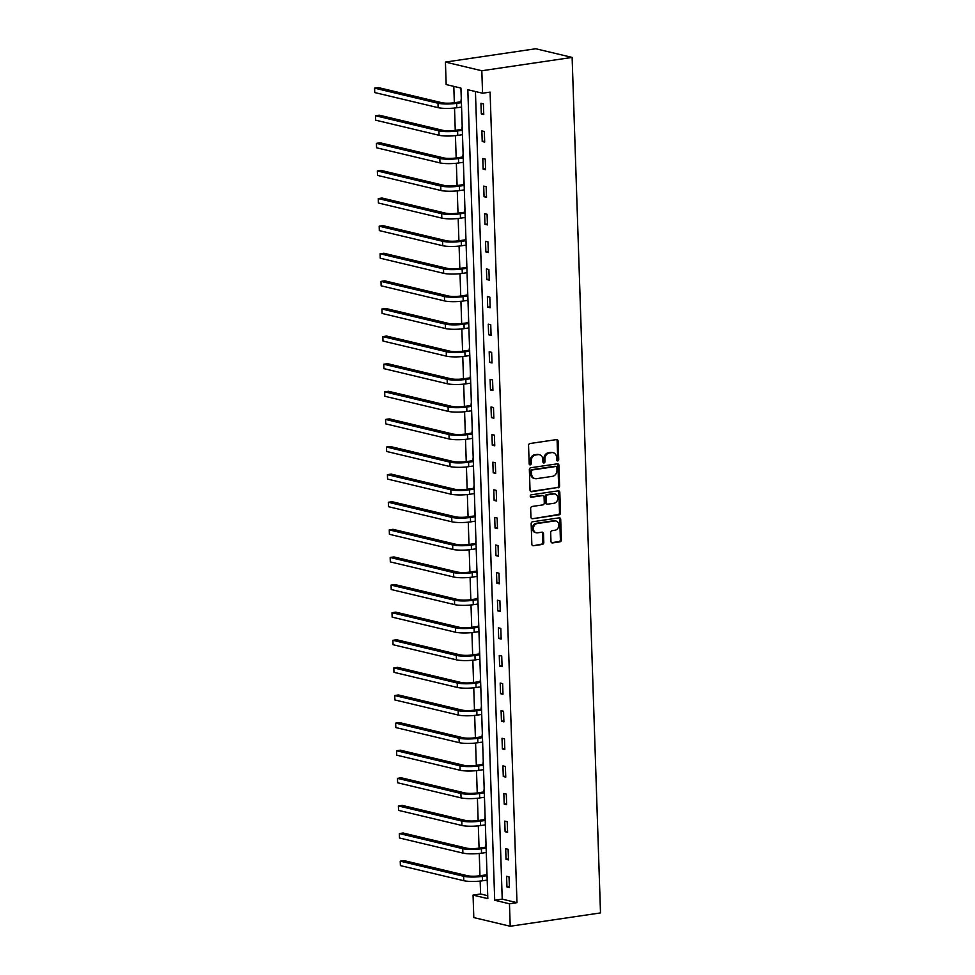 <?xml version="1.0" encoding="UTF-8"?>
<svg xmlns="http://www.w3.org/2000/svg" width="975" height="975" viewBox="0 0 975 975"><rect width="100%" height="100%" fill="white"/><g stroke="black" fill="none" stroke-linecap="round" stroke-linejoin="round"><path stroke-width="1.46" d="M557.724 460.931A1.231 1.024 103.4 0 0 558.724 459.566L558.114 441.114A1.767 1.462 103.4 0 0 556.579 439.591L529.986 443.515A1.767 1.462 103.4 0 0 528.56 445.477L529.181 463.929A1.231 1.024 103.4 0 0 531.241 463.625L531.168 461.236A5.655 4.668 103.4 0 1 535.702 454.984L537.92 454.655A5.655 4.668 103.4 0 1 539.419 454.716A5.655 4.668 103.4 0 1 542.831 459.518L542.917 461.906A1.231 1.024 103.4 0 0 544.988 461.589L544.903 459.201A5.655 4.668 103.4 0 1 549.449 452.948L551.667 452.619A5.655 4.668 103.4 0 1 553.154 452.68A5.655 4.668 103.4 0 1 556.579 457.482L556.652 459.871A1.231 1.024 103.4 0 0 557.724 460.931M556.944 460.651A1.231 1.024 103.4 0 0 557.737 459.335L557.127 440.871A1.767 1.462 103.4 0 0 556.518 439.603M529.474 464.709A1.231 1.024 103.4 0 0 530.266 463.393L530.181 461.004L531.168 461.236M543.209 462.674A1.231 1.024 103.4 0 0 544.001 461.358L543.916 458.969L544.903 459.201M550.972 541.405A1.767 1.462 103.4 0 0 552.508 542.929L559.967 541.82A1.767 1.462 103.4 0 0 561.381 539.87L560.71 519.37A1.767 1.462 103.4 0 0 559.175 517.847L532.582 521.771A1.767 1.462 103.4 0 0 531.156 523.733L531.838 544.233A1.767 1.462 103.4 0 0 533.374 545.744L542.38 544.416A1.767 1.462 103.4 0 0 543.806 542.466L543.514 533.691A1.767 1.462 103.4 0 0 541.978 532.167L537.505 532.825A4.729 3.912 103.4 0 1 536.262 532.777A4.729 3.912 103.4 0 1 533.435 528.023A4.729 3.912 103.4 0 1 537.201 523.538L554.714 520.955A4.729 3.912 103.4 0 1 555.957 521.003A4.729 3.912 103.4 0 1 558.785 525.757A4.729 3.912 103.4 0 1 555.019 530.242L552.094 530.68A1.767 1.462 103.4 0 0 550.68 532.63L550.972 541.405M475.434 91.528L502.222 899.145L516.982 902.667L509.462 903.776L510.205 926.25L600.503 912.917L572.13 57.415L535.738 48.75L445.429 62.083L446.172 84.557L460.931 88.067L487.817 898.621L473.058 895.111L473.813 917.585L510.205 926.25M516.982 902.667L490.096 92.113L482.564 93.222L481.821 70.748L572.13 57.415M558.175 487.793A1.767 1.462 103.4 0 0 559.589 485.842L558.919 465.343A1.767 1.462 103.4 0 0 557.383 463.82L530.79 467.744A1.767 1.462 103.4 0 0 529.364 469.706L530.047 490.206A1.767 1.462 103.4 0 0 531.582 491.717L557.188 487.561A1.767 1.462 103.4 0 0 558.614 485.611L557.932 465.112A1.767 1.462 103.4 0 0 557.322 463.832M559.808 492.351L560.491 512.85A1.767 1.462 103.4 0 1 559.065 514.812L532.484 518.737A1.767 1.462 103.4 0 1 530.948 517.213L530.656 508.438A1.767 1.462 103.4 0 1 532.07 506.488L542.856 504.892A1.767 1.462 103.4 0 0 544.282 502.942L544.087 497.116A1.767 1.462 103.4 0 0 542.551 495.605L531.326 497.262A1.231 1.024 103.4 0 1 531.241 494.825L558.273 490.839A1.767 1.462 103.4 0 1 559.808 492.351L558.821 492.119L559.504 512.618L560.491 512.85M480.955 103.277L481.297 113.892L483.758 114.489L483.405 103.862L480.955 103.277M481.869 130.894L482.223 141.509L484.673 142.094L484.319 131.479L481.869 130.894M482.783 158.498L483.137 169.114L485.599 169.699L485.245 159.083L482.783 158.498M483.697 186.103L484.051 196.718L486.513 197.303L486.159 186.688L483.697 186.103M484.612 213.708L484.965 224.335L487.427 224.92L487.073 214.293L484.612 213.708M485.526 241.325L485.879 251.94L488.341 252.525L487.987 241.91L485.526 241.325M486.44 268.929L486.793 279.545L489.255 280.13L488.902 269.514L486.44 268.929M487.366 296.534L487.707 307.162L490.169 307.747L489.816 297.119L487.366 296.534M488.28 324.151L488.633 334.766L491.083 335.351L490.742 324.736L488.28 324.151M489.194 351.756L489.548 362.371L492.009 362.956L491.656 352.341L489.194 351.756M490.108 379.36L490.462 389.976L492.923 390.561L492.57 379.945L490.108 379.36M491.022 406.965L491.376 417.592L493.837 418.178L493.484 407.55L491.022 406.965M491.936 434.582L492.29 445.197L494.752 445.782L494.398 435.167L491.936 434.582M492.85 462.187L493.204 472.802L495.666 473.387L495.312 462.772L492.85 462.187M493.777 489.791L494.13 500.419L496.58 501.004L496.226 490.376L493.777 489.791M494.691 517.408L495.044 528.023L497.494 528.608L497.153 517.993L494.691 517.408M495.605 545.013L495.958 555.628L498.42 556.213L498.067 545.598L495.605 545.013M496.519 572.617L496.872 583.233L499.334 583.818L498.981 573.202L496.519 572.617M497.433 600.222L497.786 610.85L500.248 611.435L499.895 600.819L497.433 600.222M498.347 627.839L498.7 638.454L501.162 639.039L500.809 628.424L498.347 627.839M499.273 655.444L499.614 666.059L502.076 666.644L501.723 656.029L499.273 655.444M500.187 683.048L500.541 693.676L502.99 694.261L502.637 683.633L500.187 683.048M501.101 710.665L501.455 721.281L503.904 721.866L503.563 711.25L501.101 710.665M502.015 738.27L502.369 748.885L504.831 749.47L504.477 738.855L502.015 738.27M502.929 765.875L503.283 776.49L505.745 777.087L505.391 766.46L502.929 765.875M503.843 793.479L504.197 804.107L506.659 804.692L506.305 794.077L503.843 793.479M504.758 821.096L505.111 831.712L507.573 832.297L507.219 821.681L504.758 821.096M505.684 848.701L506.025 859.316L508.487 859.901L508.133 849.286L505.684 848.701M506.598 876.306L506.951 886.933L509.401 887.518L509.048 876.891L506.598 876.306M453.802 86.373L454.338 102.728M454.521 108.042L455.252 130.333M455.435 135.659L456.166 157.95M456.349 163.264L457.092 185.555M457.263 190.868L458.006 213.159M458.177 218.485L458.92 240.776M459.091 246.09L459.834 268.381M460.005 273.695L460.748 295.986M460.931 301.299L461.663 323.59M461.845 328.916L462.577 351.207M462.759 356.521L463.503 378.812M463.673 384.126L464.417 406.417M464.587 411.742L465.331 434.033M465.502 439.347L466.245 461.638M466.416 466.952L467.159 489.243M467.342 494.557L468.073 516.847M468.256 522.173L468.987 544.464M469.17 549.778L469.913 572.069M470.084 577.383L470.827 599.674M470.998 605L471.742 627.291M471.912 632.604L472.656 654.895M472.838 660.209L473.57 682.5M473.753 687.814L474.484 710.117M474.667 715.431L475.398 737.722M475.581 743.035L476.324 765.326M476.495 770.64L477.238 792.931M477.409 798.257L478.152 820.548M478.323 825.862L479.066 848.152M479.249 853.466L479.98 875.757M480.163 881.071L480.59 893.99L487.719 895.696M461.273 98.597L460.907 101.766L454.204 102.753A8.994 1.584 178.1 0 1 441.76 102.692L378.361 87.592L374.595 88.14L437.994 103.24A13.492 2.377 -1.9 0 0 456.653 103.338L461.407 102.631M374.741 92.564L374.595 88.14L374.741 92.564L438.141 107.664A13.492 2.377 -1.9 0 0 456.812 107.762L461.553 107.055L461.626 109.212M462.199 126.202L461.821 129.37L455.118 130.357A8.994 1.584 178.1 0 1 442.674 130.297L379.275 115.196L375.509 115.757L438.908 130.857A13.492 2.377 -1.9 0 0 457.58 130.942L462.333 130.248M375.655 120.181L375.509 115.757L375.655 120.181L439.055 135.281A13.492 2.377 -1.9 0 0 457.726 135.367L462.479 134.672L462.54 136.817M463.113 153.806L462.735 156.975L456.032 157.962A8.994 1.584 178.1 0 1 443.588 157.901L380.189 142.801L376.435 143.362L439.822 158.462A13.492 2.377 -1.9 0 0 458.494 158.547L463.247 157.853M376.582 147.786L376.435 143.362L376.582 147.786L439.969 162.886A13.492 2.377 -1.9 0 0 458.64 162.971L463.393 162.277L463.466 164.434M464.027 181.423L463.649 184.58L456.946 185.579A8.994 1.584 178.1 0 1 444.503 185.518L381.103 170.418L377.349 170.966L440.737 186.067A13.492 2.377 -1.9 0 0 459.408 186.164L464.161 185.457M377.496 175.39L377.349 170.966L377.496 175.39L440.883 190.491A13.492 2.377 -1.9 0 0 459.554 190.588L464.307 189.881L464.38 192.038M464.941 209.028L464.575 212.197L457.86 213.184A8.994 1.584 178.1 0 1 445.417 213.123L382.029 198.022L378.263 198.583L441.663 213.683A13.492 2.377 -1.9 0 0 460.322 213.769L465.075 213.062M378.41 203.007L378.263 198.583L378.41 203.007L441.809 218.108A13.492 2.377 -1.9 0 0 460.468 218.193L465.221 217.498L465.294 219.643M465.855 236.632L465.489 239.801L458.774 240.788A8.994 1.584 178.1 0 1 446.331 240.728L382.943 225.627L379.178 226.188L442.577 241.288A13.492 2.377 -1.9 0 0 461.236 241.373L465.989 240.679M379.324 230.612L379.178 226.188L379.324 230.612L442.723 245.712A13.492 2.377 -1.9 0 0 461.382 245.798L466.135 245.103L466.208 247.248M466.769 264.237L466.403 267.406L459.7 268.405A8.994 1.584 178.1 0 1 447.257 268.344L383.857 253.244L380.092 253.793L443.491 268.893A13.492 2.377 -1.9 0 0 462.15 268.99L466.903 268.283M380.238 258.217L380.092 253.793L380.238 258.217L443.637 273.317A13.492 2.377 -1.9 0 0 462.296 273.414L467.049 272.707L467.122 274.865M467.683 291.854L467.317 295.023L460.614 296.01A8.994 1.584 178.1 0 1 448.171 295.949L384.772 280.849L381.006 281.397L444.405 296.498A13.492 2.377 -1.9 0 0 463.076 296.595L467.817 295.888M381.152 285.821L381.006 281.397L381.152 285.821L444.551 300.922A13.492 2.377 -1.9 0 0 463.222 301.019L467.963 300.312L468.037 302.469M468.609 319.459L468.232 322.628L461.528 323.615A8.994 1.584 178.1 0 1 449.085 323.554L385.686 308.453L381.92 309.014L445.319 324.114A13.492 2.377 -1.9 0 0 463.99 324.2L468.743 323.505M382.066 313.438L381.92 309.014L382.066 313.438L445.465 328.538A13.492 2.377 -1.9 0 0 464.137 328.624L468.89 327.929L468.963 330.074M469.523 347.063L469.146 350.232L462.442 351.219A8.994 1.584 178.1 0 1 449.999 351.158L386.6 336.058L382.846 336.619L446.233 351.719A13.492 2.377 -1.9 0 0 464.904 351.804L469.658 351.11M382.992 341.043L382.846 336.619L382.992 341.043L446.379 356.143A13.492 2.377 -1.9 0 0 465.051 356.241L469.804 355.534L469.877 357.691M470.438 374.68L470.072 377.837L463.357 378.836A8.994 1.584 178.1 0 1 450.913 378.775L387.514 363.675L383.76 364.223L447.147 379.324A13.492 2.377 -1.9 0 0 465.818 379.421L470.572 378.714M383.906 368.648L383.76 364.223L383.906 368.648L447.293 383.748A13.492 2.377 -1.9 0 0 465.965 383.845L470.718 383.138L470.791 385.296M471.352 402.285L470.986 405.454L464.271 406.441A8.994 1.584 178.1 0 1 451.827 406.38L388.44 391.28L384.674 391.84L448.073 406.941A13.492 2.377 -1.9 0 0 466.732 407.026L471.486 406.331M384.82 396.264L384.674 391.84L384.82 396.264L448.22 411.365A13.492 2.377 -1.9 0 0 466.879 411.45L471.632 410.755L471.705 412.9M472.266 429.89L471.9 433.058L465.185 434.046A8.994 1.584 178.1 0 1 452.741 433.985L389.354 418.884L385.588 419.445L448.987 434.545A13.492 2.377 -1.9 0 0 467.647 434.631L472.4 433.936M385.734 423.869L385.588 419.445L385.734 423.869L449.134 438.969A13.492 2.377 -1.9 0 0 467.793 439.055L472.546 438.36L472.619 440.505M473.18 457.507L472.814 460.663L466.111 461.663A8.994 1.584 178.1 0 1 453.668 461.602L390.268 446.501L386.502 447.05L449.902 462.15A13.492 2.377 -1.9 0 0 468.561 462.247L473.314 461.541M386.648 451.474L386.502 447.05L386.648 451.474L450.048 466.574A13.492 2.377 -1.9 0 0 468.707 466.672L473.46 465.965L473.533 468.122M474.094 485.111L473.728 488.28L467.025 489.267A8.994 1.584 178.1 0 1 454.582 489.206L391.182 474.106L387.416 474.654L450.816 489.755A13.492 2.377 -1.9 0 0 469.487 489.852L474.228 489.145M387.562 479.078L387.416 474.654L387.562 479.078L450.962 494.179A13.492 2.377 -1.9 0 0 469.633 494.276L474.386 493.569L474.447 495.727M475.02 512.716L474.642 515.885L467.939 516.872A8.994 1.584 178.1 0 1 455.496 516.811L392.096 501.711L388.33 502.271L451.73 517.372A13.492 2.377 -1.9 0 0 470.401 517.457L475.154 516.762M388.477 506.695L388.33 502.271L388.477 506.695L451.876 521.796A13.492 2.377 -1.9 0 0 470.547 521.881L475.3 521.186L475.373 523.331M475.934 540.321L475.556 543.489L468.853 544.477A8.994 1.584 178.1 0 1 456.41 544.416L393.01 529.315L389.257 529.876L452.644 544.976A13.492 2.377 -1.9 0 0 471.315 545.074L476.068 544.367M389.403 534.3L389.257 529.876L389.403 534.3L452.79 549.4A13.492 2.377 -1.9 0 0 471.461 549.498L476.214 548.791L476.288 550.948M476.848 567.938L476.482 571.106L469.767 572.093A8.994 1.584 178.1 0 1 457.324 572.033L393.924 556.932L390.171 557.481L453.558 572.581A13.492 2.377 -1.9 0 0 472.229 572.678L476.982 571.972M390.317 561.905L390.171 557.481L390.317 561.905L453.716 577.005A13.492 2.377 -1.9 0 0 472.375 577.102L477.128 576.396L477.202 578.553M477.762 595.542L477.397 598.711L470.681 599.698A8.994 1.584 178.1 0 1 458.238 599.637L394.851 584.537L391.085 585.097L454.484 600.198A13.492 2.377 -1.9 0 0 473.143 600.283L477.896 599.588M391.231 589.522L391.085 585.097L391.231 589.522L454.63 604.622A13.492 2.377 -1.9 0 0 473.289 604.707L478.043 604.013L478.116 606.158M478.676 623.147L478.311 626.316L471.607 627.303A8.994 1.584 178.1 0 1 459.164 627.242L395.765 612.142L391.999 612.702L455.398 627.803A13.492 2.377 -1.9 0 0 474.057 627.888L478.81 627.193M392.145 617.126L391.999 612.702L392.145 617.126L455.544 632.227A13.492 2.377 -1.9 0 0 474.203 632.312L478.957 631.617L479.03 633.774M479.59 650.764L479.225 653.92L472.522 654.92A8.994 1.584 178.1 0 1 460.078 654.859L396.679 639.758L392.913 640.307L456.312 655.407A13.492 2.377 -1.9 0 0 474.971 655.505L479.724 654.798M393.059 644.731L392.913 640.307L393.059 644.731L456.458 659.831A13.492 2.377 -1.9 0 0 475.117 659.929L479.871 659.222L479.944 661.379M480.504 678.368L480.139 681.537L473.436 682.524A8.994 1.584 178.1 0 1 460.992 682.463L397.593 667.363L393.827 667.912L457.226 683.012A13.492 2.377 -1.9 0 0 475.898 683.109L480.651 682.402M393.973 672.336L393.827 667.912L393.973 672.336L457.372 687.448A13.492 2.377 -1.9 0 0 476.044 687.533L480.797 686.827L480.858 688.984M481.431 705.973L481.053 709.142L474.35 710.129A8.994 1.584 178.1 0 1 461.906 710.068L398.507 694.968L394.741 695.528L458.14 710.629A13.492 2.377 -1.9 0 0 476.812 710.714L481.565 710.019M394.899 699.953L394.741 695.528L394.899 699.953L458.287 715.053A13.492 2.377 -1.9 0 0 476.958 715.138L481.711 714.443L481.784 716.588M482.345 733.578L481.967 736.747L475.264 737.734A8.994 1.584 178.1 0 1 462.82 737.685L399.421 722.572L395.667 723.133L459.054 738.233A13.492 2.377 -1.9 0 0 477.726 738.331L482.479 737.624M395.813 727.557L395.667 723.133L395.813 727.557L459.201 742.658A13.492 2.377 -1.9 0 0 477.872 742.755L482.625 742.048L482.698 744.205M483.259 761.195L482.893 764.363L476.178 765.351A8.994 1.584 178.1 0 1 463.734 765.29L400.335 750.189L396.581 750.738L459.981 765.838A13.492 2.377 -1.9 0 0 478.64 765.936L483.393 765.229M396.727 755.162L396.581 750.738L396.727 755.162L460.127 770.262A13.492 2.377 -1.9 0 0 478.786 770.36L483.539 769.653L483.612 771.81M484.173 788.799L483.807 791.968L477.092 792.955A8.994 1.584 178.1 0 1 464.648 792.894L401.261 777.794L397.495 778.355L460.895 793.455A13.492 2.377 -1.9 0 0 479.554 793.54L484.307 792.846M397.642 782.779L397.495 778.355L397.642 782.779L461.041 797.879A13.492 2.377 -1.9 0 0 479.7 797.964L484.453 797.27L484.526 799.415M485.087 816.404L484.721 819.573L478.018 820.56A8.994 1.584 178.1 0 1 465.575 820.499L402.175 805.399L398.409 805.959L461.809 821.06A13.492 2.377 -1.9 0 0 480.468 821.145L485.221 820.45M398.556 810.383L398.409 805.959L398.556 810.383L461.955 825.484A13.492 2.377 -1.9 0 0 480.614 825.569L485.367 824.874L485.44 827.032M486.001 844.021L485.635 847.178L478.932 848.177A8.994 1.584 178.1 0 1 466.489 848.116L403.089 833.016L399.323 833.564L462.723 848.664A13.492 2.377 -1.9 0 0 481.382 848.762L486.135 848.055M399.47 837.988L399.323 833.564L399.47 837.988L462.869 853.088A13.492 2.377 -1.9 0 0 481.54 853.186L486.281 852.479L486.354 854.636M486.927 871.626L486.549 874.794L479.846 875.782A8.994 1.584 178.1 0 1 467.403 875.721L404.003 860.62L400.237 861.169L463.637 876.281A13.492 2.377 -1.9 0 0 482.308 876.367L487.061 875.66M400.384 865.605L400.237 861.169L400.384 865.605L463.783 880.705A13.492 2.377 -1.9 0 0 482.454 880.791L487.207 880.084L487.268 882.241M480.59 893.99L473.058 895.111M482.564 93.222L467.817 89.712L494.703 900.254L509.462 903.776M481.821 70.748L445.429 62.083M502.222 899.145L494.703 900.254M481.297 113.892L483.734 113.539M482.223 141.509L484.648 141.143M483.137 169.114L485.562 168.76M484.051 196.718L486.476 196.365M484.965 224.335L487.39 223.97M485.879 251.94L488.304 251.587M486.793 279.545L489.231 279.191M487.707 307.162L490.145 306.796M488.633 334.766L491.059 334.401M489.548 362.371L491.973 362.018M490.462 389.976L492.887 389.622M491.376 417.592L493.801 417.227M492.29 445.197L494.715 444.844M493.204 472.802L495.641 472.448M494.13 500.419L496.555 500.053M495.044 528.023L497.469 527.658M495.958 555.628L498.383 555.275M496.872 583.233L499.298 582.879M497.786 610.85L500.212 610.484M498.7 638.454L501.126 638.101M499.614 666.059L502.052 665.706M500.541 693.676L502.966 693.31M501.455 721.281L503.88 720.915M502.369 748.885L504.794 748.532M503.283 776.49L505.708 776.137M504.197 804.107L506.622 803.741M505.111 831.712L507.536 831.358M506.025 859.316L508.462 858.963M506.951 886.933L509.377 886.568M553.154 452.68L552.167 452.449A5.655 4.668 103.4 0 0 550.68 452.388L551.667 452.619M543.916 458.969A5.655 4.668 103.4 0 1 548.462 452.717L550.68 452.388M539.419 454.716L538.432 454.484A5.655 4.668 103.4 0 0 536.945 454.411L537.92 454.655M530.181 461.004A5.655 4.668 103.4 0 1 534.727 454.74L536.945 454.411M530.644 491.485L557.188 487.561M556.908 467.561A1.231 1.024 103.4 0 0 555.835 466.501L532.496 469.938A1.231 1.024 103.4 0 0 531.497 471.315L531.582 473.826A5.655 4.668 103.4 0 0 534.995 478.628A5.655 4.668 103.4 0 0 536.494 478.688L552.447 476.336A5.655 4.668 103.4 0 0 556.993 470.084L556.908 467.561M555.47 466.416A1.231 1.024 103.4 0 0 554.848 466.257L555.835 466.501M534.995 478.628L534.02 478.396A5.655 4.668 103.4 0 1 530.595 473.594L530.51 471.071A1.231 1.024 103.4 0 1 531.509 469.706L554.848 466.257M532.484 518.737L558.09 514.581A1.767 1.462 103.4 0 0 559.504 512.618M543.014 495.617L542.027 495.385A1.767 1.462 103.4 0 0 541.564 495.373L530.558 496.994M554.044 503.246A4.729 3.912 103.4 0 0 557.822 498.761A4.729 3.912 103.4 0 0 554.982 493.996A4.729 3.912 103.4 0 0 553.739 493.947L547.572 494.861A1.767 1.462 103.4 0 0 546.146 496.811L546.341 502.637A1.767 1.462 103.4 0 0 547.877 504.148L554.044 503.246M554.982 493.996L554.007 493.764A4.729 3.912 103.4 0 0 552.752 493.716L553.739 493.947M547.414 504.136L546.427 503.904A1.767 1.462 103.4 0 1 545.366 502.405L545.171 496.58A1.767 1.462 103.4 0 1 546.585 494.63L552.752 493.716M558.821 492.119A1.767 1.462 103.4 0 0 558.224 490.839M555.957 521.003L554.97 520.772A4.729 3.912 103.4 0 0 553.727 520.723L554.714 520.955M536.262 532.777L535.275 532.545A4.729 3.912 103.4 0 1 532.447 527.78A4.729 3.912 103.4 0 1 536.213 523.307L553.727 520.723M533.374 545.744L541.405 544.184A1.767 1.462 103.4 0 0 542.819 542.222L542.527 533.459A1.767 1.462 103.4 0 0 541.929 532.179M551.57 542.685L558.98 541.588A1.767 1.462 103.4 0 0 560.406 539.626L559.723 519.139A1.767 1.462 103.4 0 0 559.114 517.859M557.737 459.335L558.724 459.566M530.266 463.393L531.241 463.625M544.001 461.358L544.988 461.589M548.462 452.717L549.449 452.948M534.727 454.74L535.702 454.984M557.127 440.871L558.114 441.114M530.692 491.51L531.582 491.717M557.932 465.112L558.919 465.343M558.614 485.611L559.589 485.842M531.509 469.706L532.496 469.938M530.51 471.071L531.497 471.315M530.595 473.594L531.582 473.826M558.09 514.581L559.065 514.812M541.564 495.373L542.551 495.605M530.692 497.116L531.326 497.262M546.585 494.63L547.572 494.861M545.171 496.58L546.146 496.811M545.366 502.405L546.341 502.637M536.213 523.307L537.201 523.538M542.527 533.459L543.514 533.691M542.819 542.222L543.806 542.466M541.405 544.184L542.38 544.416M559.723 519.139L560.71 519.37M560.406 539.626L561.381 539.87M558.98 541.588L559.967 541.82M551.618 542.709L552.508 542.929M456.653 103.338L456.812 107.762M437.994 103.24L438.141 107.664M457.58 130.942L457.726 135.367M438.908 130.857L439.055 135.281M458.494 158.547L458.64 162.971M439.822 158.462L439.969 162.886M459.408 186.164L459.554 190.588M440.737 186.067L440.883 190.491M460.322 213.769L460.468 218.193M441.663 213.683L441.809 218.108M461.236 241.373L461.382 245.798M442.577 241.288L442.723 245.712M462.15 268.99L462.296 273.414M443.491 268.893L443.637 273.317M463.076 296.595L463.222 301.019M444.405 296.498L444.551 300.922M463.99 324.2L464.137 328.624M445.319 324.114L445.465 328.538M464.904 351.804L465.051 356.241M446.233 351.719L446.379 356.143M465.818 379.421L465.965 383.845M447.147 379.324L447.293 383.748M466.732 407.026L466.879 411.45M448.073 406.941L448.22 411.365M467.647 434.631L467.793 439.055M448.987 434.545L449.134 438.969M468.561 462.247L468.707 466.672M449.902 462.15L450.048 466.574M469.487 489.852L469.633 494.276M450.816 489.755L450.962 494.179M470.401 517.457L470.547 521.881M451.73 517.372L451.876 521.796M471.315 545.074L471.461 549.498M452.644 544.976L452.79 549.4M472.229 572.678L472.375 577.102M453.558 572.581L453.716 577.005M473.143 600.283L473.289 604.707M454.484 600.198L454.63 604.622M474.057 627.888L474.203 632.312M455.398 627.803L455.544 632.227M474.971 655.505L475.117 659.929M456.312 655.407L456.458 659.831M475.898 683.109L476.044 687.533M457.226 683.012L457.372 687.448M476.812 710.714L476.958 715.138M458.14 710.629L458.287 715.053M477.726 738.331L477.872 742.755M459.054 738.233L459.201 742.658M478.64 765.936L478.786 770.36M459.981 765.838L460.127 770.262M479.554 793.54L479.7 797.964M460.895 793.455L461.041 797.879M480.468 821.145L480.614 825.569M461.809 821.06L461.955 825.484M481.382 848.762L481.54 853.186M462.723 848.664L462.869 853.088M482.308 876.367L482.454 880.791M463.637 876.281L463.783 880.705M555.177 466.269L556.164 466.513"/></g></svg>
